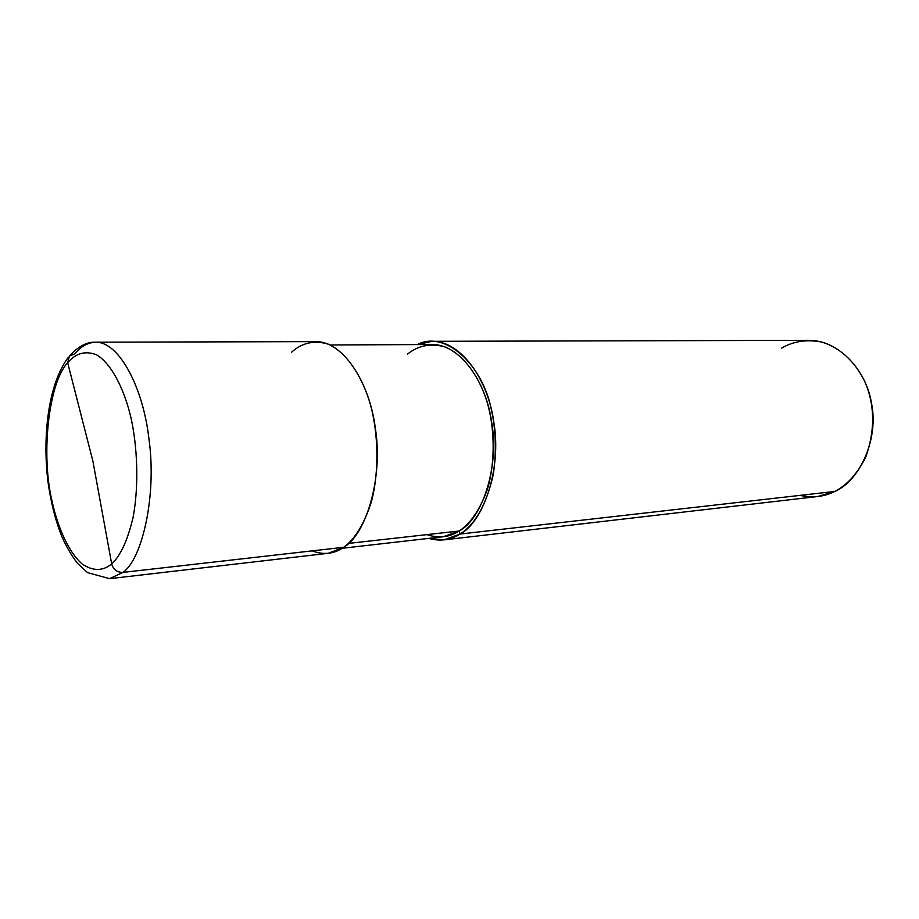 <?xml version="1.0" encoding="UTF-8"?>
<svg xmlns="http://www.w3.org/2000/svg" width="919" height="919" viewBox="0 0 919 919"><rect width="100%" height="100%" fill="white"/><g stroke="black" fill="none" stroke-linecap="round" stroke-linejoin="round"><path stroke-width="1.38" d="M312.138 550.872C323.683 555.202 334.206 553.996 343.695 547.287L122.951 572.399C117.104 572.445 113.347 569.631 111.693 563.944C120.515 555.788 127.638 540.28 133.071 517.431C139.079 485.6 137.425 446.312 130.866 417.398C124.157 388.634 111.05 363.097 96.426 354.745C85.306 350.53 75.726 353.195 67.673 362.741C75.726 353.195 85.306 350.53 96.426 354.745C111.05 363.097 124.157 388.634 130.866 417.398C137.425 446.312 139.079 485.6 133.071 517.431C127.638 540.28 120.515 555.788 111.693 563.944L92.865 461.016L67.673 362.741L69.442 355.963C78.253 346.348 86.972 341.765 95.61 342.201C119.47 341.719 143.307 388.289 148.981 439.167C156.885 495.318 142.307 559.051 122.951 572.399C142.307 559.051 156.885 495.318 148.981 439.167C143.307 388.289 119.47 341.719 95.61 342.201C87.546 342.603 80.596 346.532 74.749 353.976L69.442 355.963L67.673 362.741L92.865 461.016L111.693 563.944C102.767 571.216 92.957 571.25 82.262 564.071C68.488 552.239 57.46 526.633 51.901 500.499C40.895 454.342 48.523 382.959 67.673 362.741C48.523 382.959 40.895 454.342 51.901 500.499C57.46 526.633 68.488 552.239 82.262 564.071C92.957 571.25 102.767 571.216 111.693 563.944C113.347 569.631 117.104 572.445 122.951 572.399L109.591 578.671L122.951 572.399L343.695 547.287L328.301 553.295L109.591 578.671L87.558 572.629L77.736 563.623C71.808 556.041 66.513 547.058 61.872 536.685C55.301 520.074 50.637 501.498 47.88 480.959C42.182 433.125 49.155 382.465 68.374 357.284M426.887 534.628C438.696 538.523 449.46 537.316 459.19 531.01L348.577 543.393L459.19 531.01L443.417 536.719L342.19 548.275M330.162 344.97L432.056 344.522C459.891 344.108 486.231 381.626 491.688 422.407C499.626 467.369 481.843 519.246 459.19 531.01L460.074 534.054C450.643 540.119 440.201 541.578 428.736 538.396L443.934 539.878L460.074 534.054L834.808 491.424L817.807 496.501L443.934 539.878M799.989 495.387C812.706 498.098 824.309 496.777 834.808 491.424L460.074 534.054L459.19 531.01C470.62 523.474 480.028 509.563 487.415 489.287C495.743 461.12 494.548 426.703 486.921 401.419C479.098 376.285 463.073 353.987 444.601 346.739C430.483 343.109 418.134 345.555 407.531 354.091M95.61 342.201L315.78 341.615C343.224 341.225 369.599 382.66 375.285 427.84C383.441 477.65 366.026 534.732 343.695 547.287C354.975 539.166 364.223 523.945 371.448 501.613C379.558 470.574 378.134 432.435 370.38 404.44C362.419 376.606 346.337 351.977 328.026 344.039C314.057 340.076 301.903 342.81 291.564 352.207M417.283 344.579C444.704 329.875 482.372 364.165 491.355 409.495C495.915 430.126 496.559 451.849 493.273 474.663C486.415 504.485 475.353 524.289 460.074 534.054C483.486 521.969 501.935 468.426 493.767 421.901C488.138 379.708 460.947 340.96 432.194 341.317L417.283 344.579M432.194 341.317L808.571 340.329C838.852 340.087 866.284 370.265 871.442 402.993C879.15 439.041 859.437 481.177 834.808 491.424C847.261 484.979 857.599 473.469 865.813 456.915C874.635 431.964 874.911 408.335 866.651 386.014C858.679 365.842 841.861 347.91 821.977 342.098C806.733 339.18 793.223 341.225 781.449 348.221"/></g></svg>
